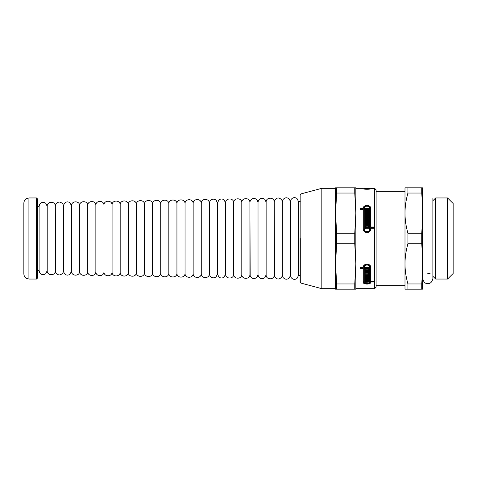 <?xml version="1.0" encoding="UTF-8"?>
<svg xmlns="http://www.w3.org/2000/svg" width="477" height="477" viewBox="0 0 477 477"><rect width="100%" height="100%" fill="white"/><g stroke="black" fill="none" stroke-linecap="round" stroke-linejoin="round"><path stroke-width="0.72" d="M421.74 193.042L421.74 187.813C422.7 187.813 422.7 187.813 421.74 187.813C422.7 187.813 422.7 187.813 421.74 187.813L404.997 187.813L404.997 213.159C404.985 206.774 405.963 200.072 407.924 193.042L421.74 193.042C422.7 206.452 422.7 219.861 421.74 233.271L407.924 233.271C405.963 226.241 404.985 219.539 404.997 213.159L404.997 263.841C404.985 257.461 405.963 250.759 407.924 243.729L421.74 243.729C422.7 257.139 422.7 270.548 421.74 283.958L407.924 283.958C405.963 276.928 404.985 270.226 404.997 263.841L404.997 289.187L421.74 289.187C422.7 289.187 422.7 289.187 421.74 289.187C422.7 289.187 422.7 289.187 421.74 289.187L421.74 283.958M421.74 233.271L421.74 243.729M422.455 187.813L422.455 289.187M407.924 283.958L407.924 289.187M407.924 233.271L407.924 243.729M407.924 187.813L407.924 193.042M435.662 238.5L435.662 279.045L447.575 279.045L447.575 197.955L435.662 197.955L435.662 238.5M447.575 197.955L453.15 203.53L453.15 273.47L447.575 279.045M363.277 267.287L363.277 267.347C362.949 263.209 370.975 263.167 370.695 267.317L370.695 281.394L373.479 281.394L373.479 282.038L370.695 282.038L370.695 282.366C370.975 284.62 362.997 284.62 363.277 282.366L363.277 267.603L360.493 267.603L363.277 267.317M370.695 281.591L369.526 282.867M364.446 282.867L363.277 281.591M369.723 281.394L369.723 267.317C369.931 264.27 363.993 264.312 364.249 267.347L368.81 267.347L367.242 267.603L367.242 268.873L368.81 269.046L365.161 269.046L366.73 268.873L366.73 267.603L364.249 267.603L364.249 282.366C364.04 284.053 369.931 284.053 369.723 282.366L369.723 282.038L365.161 282.348L365.161 281.394L369.723 281.394L369.723 282.038M369.723 266.542L369.723 267.317L369.723 266.542C369.931 263.483 363.987 263.519 364.249 266.571L364.249 267.287M364.249 267.347L364.249 266.571M365.674 281.573L365.161 281.394M368.81 270.435L365.674 270.435L365.674 271.663L368.81 271.777L365.161 271.777L365.161 270.292L368.81 270.435M365.161 275.605L368.298 275.539L368.298 275.116L365.161 275.116L365.161 274.263L368.298 274.263L368.298 273.828L365.161 273.828L365.161 272.987L368.81 272.987L368.81 275.605L365.161 275.605M368.298 273.828L368.298 273.071L365.161 272.987M368.298 275.116L368.298 274.364L365.161 274.263M368.298 276.761L368.298 277.507L365.161 277.507L365.161 276.761L368.81 276.761L368.81 278.973L368.298 278.973M365.674 280.303L368.298 280.303M367.242 280.303L366.73 280.303M360.493 208.789L363.277 208.789C362.949 204.943 370.975 204.907 370.695 208.759M363.277 208.789L363.277 208.366C362.949 204.508 370.975 204.472 370.695 208.336L370.695 227.416L373.479 227.416M364.249 209.808L364.249 229.306C364.04 232.895 369.931 232.895 369.723 229.306L369.723 228.65M365.161 210.321L366.73 210.321L366.73 209.385L364.249 209.385L364.249 228.882C364.04 232.466 369.931 232.466 369.723 228.882L369.723 228.227L365.674 228.227L365.674 228.847L365.161 228.847L365.161 227.416L369.723 227.416L369.723 208.336C369.931 205.462 363.993 205.498 364.249 208.366L368.81 208.366L368.81 209.385L367.242 209.385L367.242 209.898L368.81 209.898L368.81 210.882L365.161 210.882L365.161 210.321M367.242 209.898L367.242 210.321L368.81 210.321L368.81 210.882M364.249 208.729L368.81 208.789L368.81 209.385M368.81 211.824L368.81 212.402L365.674 212.402L365.674 212.933L368.81 212.933L368.81 213.952L365.161 213.952L365.161 211.824L368.81 211.824M365.674 212.933L365.674 213.35L368.81 213.35L368.81 213.952M365.161 218.162L368.298 218.162L368.298 217.184L365.161 217.184L365.161 216.486L368.298 216.486L368.298 215.526L365.161 215.526L365.161 214.906L368.81 214.906L368.81 218.877L365.161 218.877L365.161 218.162M365.161 223.278L368.298 223.278L368.298 222.276L365.161 222.276L365.161 221.525L368.298 221.525L368.298 220.529L365.161 220.529L365.161 219.861L368.81 219.861L368.81 224.047L365.161 224.047L365.161 223.278M367.242 226.199L366.73 226.199M365.674 226.199L365.161 226.39L365.161 225.061L368.81 225.061L368.81 226.39L368.298 226.199M365.161 226.39L365.161 224.643L368.81 224.643L368.81 226.39M368.298 226.39L368.298 225.782L367.242 225.782L367.242 226.39M365.161 220.529L365.161 219.444L368.81 219.444L368.81 224.047M365.161 224.047L365.161 222.86L368.298 222.86M365.161 215.526L365.161 214.495L368.81 214.495L368.81 218.877M365.161 218.877L365.161 217.745L368.298 217.745M365.161 213.952L365.161 211.406L368.81 211.406L368.81 212.402M365.161 210.882L365.161 209.898L366.73 209.898M364.249 229.306L364.249 228.882M370.695 226.998L373.479 226.998L373.479 228.227L370.695 228.227L370.695 228.882C370.975 233.748 362.997 233.748 363.277 228.882L363.277 209.385L360.493 209.385L360.493 208.366L363.277 208.336M368.81 188.445L365.161 188.445L368.81 188.349M369.723 189.071L369.723 188.612L365.161 188.689L369.723 188.493L365.161 188.32L368.298 188.32M364.249 188.689L364.249 189.071L364.249 188.689C364.04 189.214 369.931 189.214 369.723 188.689M355.836 288.68L374.588 288.68L374.588 188.32L370.695 188.32L373.479 188.493L370.695 188.689C370.975 189.447 362.997 189.447 363.277 188.689L363.277 188.32L355.836 188.32M365.674 280.082L365.674 281.066L365.161 281.066L365.161 280.082M368.81 280.082L368.81 281.066L365.674 280.732M368.298 280.082L368.298 280.732M367.242 280.082L367.242 280.732M365.161 277.507L365.161 276.761M368.81 276.761L368.81 279.731L365.161 279.731L365.161 279.015L365.161 279.731M365.161 279.015L368.298 279.015L368.298 278.646L365.161 278.646L365.161 277.888L365.161 278.646M368.81 272.987L368.81 276.356L365.161 276.356L365.161 275.539M368.81 271.663L368.81 272.534L365.161 272.534L365.161 270.292M368.81 270.292L368.81 271.192L365.674 271.192M368.81 267.347L368.81 268.372L367.242 268.372M368.81 268.873L368.81 269.809L365.161 269.809L365.161 268.873M366.73 268.372L364.249 268.372M363.277 268.372L360.493 268.372L360.493 267.347M366.73 226.39L366.73 225.782L365.674 225.782L365.674 226.39M365.161 222.276L365.161 221.107L368.298 221.107M365.161 217.184L365.161 216.075L368.298 216.075M369.723 229.306L369.723 228.882M365.161 228.847L365.161 226.998L369.723 226.998M366.73 280.082L366.73 280.732M365.161 277.888L368.298 277.888L368.298 278.646M368.298 277.888L368.298 277.507M365.674 281.394L365.674 282.038M370.695 281.394L370.695 282.038M354.757 289.187L355.836 289.187L355.836 263.841L354.757 283.958L336.637 283.958L335.564 263.841L336.637 243.729L354.757 243.729L355.836 263.841L355.836 213.159L354.757 233.271L336.637 233.271L335.564 213.159L336.637 193.042L354.757 193.042L355.836 213.159L355.836 187.813L335.564 187.813L335.564 289.187L354.757 289.187L354.757 283.958M354.757 187.813L354.757 193.042M354.757 233.271L354.757 243.729M336.637 187.813L336.637 193.042M336.637 233.271L336.637 243.729M300.081 238.5L300.081 282.074L300.081 238.5M300.081 282.074L300.832 283.052L300.832 193.948L321.826 188.32L321.826 288.68L335.564 288.68M336.637 283.958L336.637 289.187M374.588 188.32L376.109 189.84L376.109 287.16L374.588 288.68M300.081 275.426L298.56 275.396L298.56 201.604L300.081 201.574M290.451 275.318L290.451 201.682L290.451 275.318L291.012 277.375C292.634 279.522 294.607 279.921 296.932 278.568L298.56 275.396M282.348 275.169L282.348 201.831L282.348 275.169L283.076 277.489C285.049 279.629 287.154 279.766 289.39 277.906L290.457 275.241M274.239 275.014L274.239 201.986L274.496 276.439C276.976 279.856 279.498 279.886 282.056 276.523L282.348 275.092M266.13 274.865L266.13 202.135L266.13 274.865C265.874 280.047 274.394 280.124 274.239 274.943M258.021 274.71L258.021 202.29L258.021 274.71L258.373 276.368C260.168 279.063 262.368 279.456 264.979 277.542L266.13 274.788M249.912 274.561L249.912 202.439L250.169 275.98C252.005 278.967 254.295 279.373 257.043 277.203L258.021 274.639M241.803 274.406L241.803 202.594L241.803 274.406C241.553 279.594 250.067 279.671 249.912 274.484M233.694 274.257L233.694 202.743L233.694 274.257C233.444 279.439 241.964 279.516 241.803 274.335M225.591 274.102L225.591 202.898L225.591 274.102C225.335 279.289 233.855 279.367 233.7 274.18M217.482 273.953L217.482 203.047L217.482 273.953L218.842 276.988C220.577 278.306 222.33 278.341 224.112 277.083L225.591 274.031M209.373 273.804L209.373 203.196L209.373 273.804L210.065 276.07C211.871 278.151 213.899 278.395 216.147 276.809L217.482 273.876M201.264 273.649L201.264 203.351L201.264 273.649C201.014 278.83 209.528 278.908 209.373 273.726M193.155 273.5L193.155 203.5L193.155 273.5C192.905 278.681 201.419 278.759 201.264 273.571M185.046 273.345L185.046 203.655L185.046 273.345C184.796 278.526 193.31 278.61 193.155 273.422M176.937 273.196L176.937 203.804L176.937 273.196C176.687 278.377 185.207 278.455 185.046 273.267M168.834 273.041L168.834 203.959L168.834 273.041C168.578 278.222 177.098 278.306 176.943 273.118M160.725 272.892L160.725 204.108L160.725 272.892C160.469 278.073 168.989 278.151 168.834 272.963M152.616 272.737L152.616 204.263L152.616 272.737C152.36 277.918 160.88 278.002 160.725 272.814M144.507 272.588L144.507 204.412L144.507 272.588C144.257 277.769 152.771 277.847 152.616 272.665M136.398 272.433L136.398 204.567L136.398 272.433C136.148 277.62 144.662 277.697 144.507 272.51M128.289 272.284L128.289 204.716L128.289 272.284C128.039 277.465 136.553 277.542 136.398 272.361M120.18 272.128L120.18 204.871L120.18 272.128C119.93 277.316 128.45 277.393 128.289 272.206M112.077 271.979L112.077 205.021L112.077 271.979C111.821 277.161 120.341 277.238 120.186 272.057M103.968 271.824L103.968 205.176L103.968 271.824C103.712 277.012 112.232 277.089 112.077 271.902M95.859 271.675L95.859 205.325L95.859 271.675C95.603 276.857 104.123 276.934 103.968 271.753M87.75 271.526L87.75 205.474L87.75 271.526C87.5 276.708 96.014 276.785 95.859 271.598M79.641 271.371L79.641 205.629L79.641 271.371C79.391 276.553 87.905 276.636 87.75 271.449M71.532 271.222L71.532 205.778L71.532 271.222C71.282 276.404 79.796 276.481 79.641 271.294M63.423 271.025L63.423 205.933L63.423 271.067L64.431 273.738C66.13 275.366 67.972 275.551 69.958 274.281L71.532 271.145M55.32 270.918L55.32 206.082L55.576 272.337C57.926 275.682 60.412 275.789 63.036 272.653L63.429 270.99M47.211 270.763L47.211 206.237L47.211 270.763C46.955 275.945 55.475 276.028 55.32 270.841M37.534 270.507L39.102 270.537L39.102 206.386L39.102 270.614L39.567 272.498C41.231 274.847 43.288 275.265 45.732 273.744L47.211 270.686M28.918 197.955L26.688 198.468C26.754 198.36 24.172 199.434 23.85 203.023L23.85 273.977C24.172 277.566 26.754 278.64 26.688 278.532L28.918 279.045L36.52 279.045L36.52 197.955L28.918 197.955L28.918 279.045M36.52 197.955L37.534 198.969L37.534 278.031L36.52 279.045M23.85 207.328L23.85 269.672M376.109 285.64L404.997 285.64M376.109 191.36L404.997 191.36M427.797 273.47L430.087 273.47M432.877 276.261L435.662 279.045M432.877 200.739L435.662 197.955M432.877 198.462L432.877 278.538C432.055 282.092 430.367 283.779 427.809 283.612C425.198 283.737 423.51 282.05 422.741 278.538M364.249 188.32L365.161 188.32M300.832 193.948L300.081 194.926M300.832 283.052L321.826 288.68M321.826 188.32L335.564 188.32M298.56 201.604L296.932 198.432C294.607 197.079 292.634 197.478 291.012 199.624L290.451 201.682M290.457 201.759L289.39 199.094C287.154 197.234 285.049 197.371 283.076 199.511L282.348 201.831M282.348 201.908L282.056 200.477C279.498 197.114 276.976 197.144 274.496 200.561L274.239 201.986M274.239 202.057C274.394 196.876 265.874 196.953 266.13 202.135M266.13 202.212L264.979 199.458C262.368 197.544 260.168 197.937 258.373 200.632L258.021 202.29M258.021 202.361L257.043 199.797C254.295 197.627 252.005 198.033 250.169 201.02L249.912 202.439M249.912 202.516C250.067 197.329 241.553 197.406 241.803 202.594M241.803 202.665C241.964 197.484 233.444 197.561 233.694 202.743M233.7 202.82C233.855 197.633 225.335 197.711 225.591 202.898M225.591 202.969L224.112 199.917C222.33 198.659 220.577 198.694 218.842 200.012L217.482 203.047M217.482 203.124L216.147 200.191C213.899 198.605 211.871 198.849 210.065 200.93L209.373 203.196M209.373 203.274C209.528 198.092 201.014 198.17 201.264 203.351M201.264 203.429C201.419 198.241 192.905 198.319 193.155 203.5M193.155 203.578C193.31 198.39 184.796 198.474 185.046 203.655M185.046 203.733C185.207 198.545 176.687 198.623 176.937 203.804M176.943 203.882C177.098 198.694 168.578 198.778 168.834 203.959M168.834 204.037C168.989 198.849 160.469 198.927 160.725 204.108M160.725 204.186C160.88 198.998 152.36 199.082 152.616 204.263M152.616 204.335C152.771 199.153 144.257 199.231 144.507 204.412M144.507 204.49C144.662 199.303 136.148 199.38 136.398 204.567M136.398 204.639C136.553 199.458 128.039 199.535 128.289 204.716M128.289 204.794C128.45 199.607 119.93 199.684 120.18 204.871M120.186 204.943C120.341 199.762 111.821 199.839 112.077 205.021M112.077 205.098C112.232 199.911 103.712 199.988 103.968 205.176M103.968 205.247C104.123 200.066 95.603 200.143 95.859 205.325M95.859 205.402C96.014 200.215 87.5 200.292 87.75 205.474M87.75 205.551C87.905 200.364 79.391 200.447 79.641 205.629M79.641 205.706C79.796 200.519 71.282 200.596 71.532 205.778M71.532 205.855L69.958 202.719C67.972 201.449 66.13 201.634 64.431 203.262L63.423 205.933M63.429 206.01L63.036 204.347C60.412 201.211 57.926 201.318 55.576 204.663L55.32 206.082M55.32 206.159C55.475 200.972 46.955 201.055 47.211 206.237M47.211 206.314L45.732 203.256C43.288 201.735 41.231 202.153 39.567 204.502L39.102 206.386M37.534 206.493L39.102 206.463"/></g></svg>
